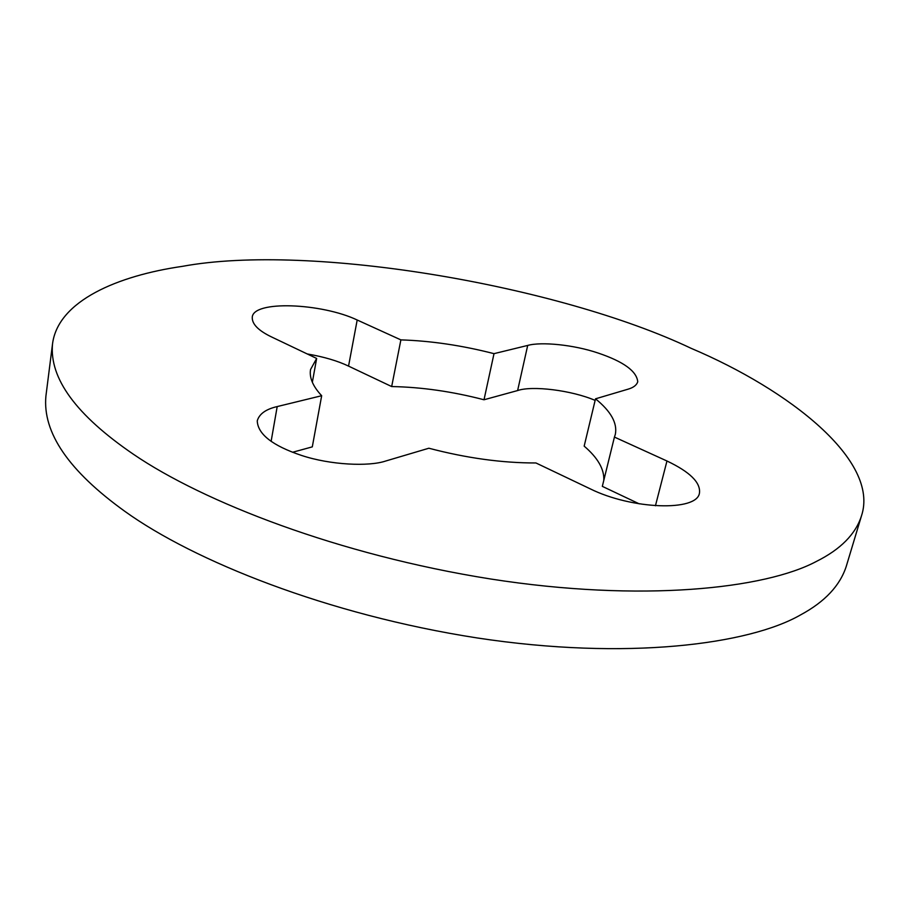 <?xml version="1.0" encoding="UTF-8"?>
<svg xmlns="http://www.w3.org/2000/svg" width="909" height="909" viewBox="0 0 909 909"><rect width="100%" height="100%" fill="white"/><g stroke="black" fill="none" stroke-linecap="round" stroke-linejoin="round"><path stroke-width="1.36" d="M133.339 454.205C203.321 502.007 338.614 554.876 490.587 578.988C641.777 602.61 765.31 588.782 816.43 561.41C840.575 549.354 855.585 534.197 861.459 515.926C879.946 460.636 789.137 389.836 691.17 348.34C558.967 285.54 310.423 242.726 182.47 266.337C118.068 275.632 57.96 300.731 52.517 343.977C49.291 378.417 76.231 415.163 133.339 454.205M52.517 343.977L45.916 396.04C42.428 432.559 68.777 471.021 124.965 511.426C193.799 560.898 327.07 614.677 477.236 637.959C626.631 660.707 749.368 644.436 800.681 614.836C824.883 601.781 840.098 585.555 846.313 566.171L861.459 515.926M595.134 400.38C571.466 390.234 532.174 385.461 517.619 390.552L484.008 399.767L494.007 353.658C462.067 345.443 431.025 340.852 400.88 339.886L357.192 320.002C321.672 303.095 252.475 300.027 252.248 317.525C252.111 324.297 258.701 330.853 272.018 337.171L316.65 358.441L310.548 369.543C309.185 377.599 312.889 386.325 321.672 395.722L277.2 406.573C265.86 409.186 259.201 413.959 257.247 420.901C257.849 434.218 272.575 445.705 301.413 455.398C330.41 465.044 368.77 466.737 385.632 461.045L428.866 448.228C466.51 458.113 502.211 463.033 535.946 462.965L590.191 488.826C631.721 509.483 696.964 511.756 699.453 493.098C700.805 482.656 689.976 471.953 666.967 460.999L614.427 437.081L615.336 434.332C617.529 423.139 610.916 411.3 595.509 398.824L627.914 389.222C633.391 387.654 636.664 385.166 637.743 381.746C636.698 371.167 623.506 361.6 598.167 353.056C573.772 344.727 541.173 341.591 527.697 345.431L494.007 353.658M603.792 480.418C604.428 469.328 597.895 457.897 584.169 446.137L595.509 398.824M639.254 503.859L602.326 486.36L614.427 437.081M292.573 452.273L312.298 446.864L321.672 395.722M312.344 382.269L316.65 358.441M484.008 399.767C452.387 391.529 421.606 387.12 391.677 386.552L348.545 366.111C337.739 360.907 323.968 356.851 307.242 353.953M391.677 386.552L400.88 339.886M517.619 390.552L527.697 345.431M655.434 505.768L666.967 460.999M271.121 441.365L277.2 406.573M348.545 366.111L357.192 320.002"/></g></svg>
